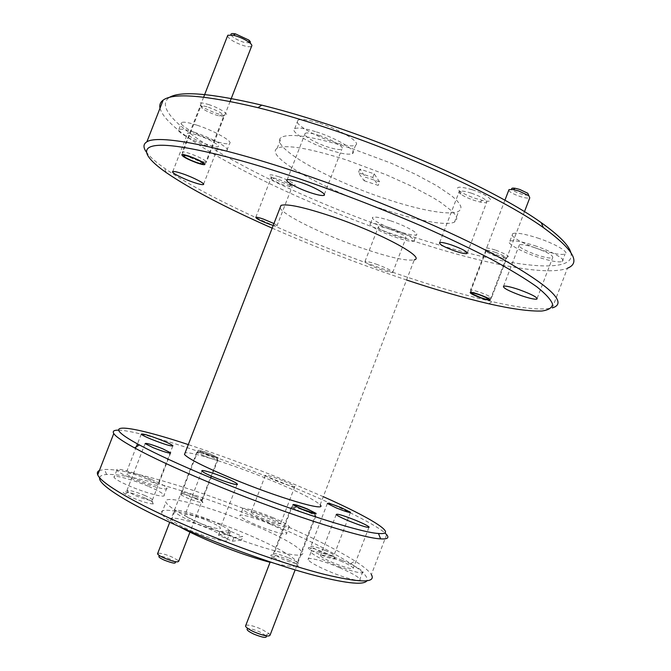 <?xml version="1.0" encoding="UTF-8"?>
<svg xmlns="http://www.w3.org/2000/svg" width="671" height="671" viewBox="0 0 671 671"><rect width="100%" height="100%" fill="white"/><g stroke="black" fill="none" stroke-linecap="round" stroke-linejoin="round"><path stroke-width="0.5" stroke-dasharray="3.35 2.52" d="M467.301 252.833C445.594 247.205 422.822 240.327 398.985 232.208C280.067 192.585 140.247 118.473 169.268 97.454M160 108.232C168.069 138.159 290.845 199.664 398.322 235.974C472.518 261.422 544.944 277.257 567.44 268.215L552.325 307.897C541.38 310.455 521.359 308.375 492.262 301.648C460.692 294.275 425.053 283.623 385.347 269.7C300.306 239.933 207.087 198.138 164.462 168.178C155.647 161.963 149.599 156.561 146.303 151.973M272.174 228.148C308.291 244.043 345.439 258.721 383.611 272.166L406.534 280M323.279 496.674L287.465 481.384C253.193 467.377 220.138 455.114 188.299 444.605M118.482 430.153C139.971 430.488 220.054 457.026 287.071 484.688C333.462 503.728 373.898 523.279 384.919 532.959M99.685 477.752C100.063 475.84 102.369 474.749 106.614 474.472C130.275 472.87 207.205 496.766 271.101 523.892C305.255 538.343 331.801 551.57 350.723 563.573C363.162 571.642 368.538 577.395 366.878 580.851M386.639 534.661L371.373 574.561C369.058 571.029 363.632 566.534 355.085 561.065C335.542 548.828 308.266 535.324 273.256 520.562C207.8 492.841 129.042 468.199 104.567 469.49L99.392 470.488M278.935 176.733C291.105 180.725 300.742 187.486 291.399 185.347L285.779 183.753C279.111 181.405 274.12 179.056 270.799 176.716C268.14 174.208 270.858 174.217 278.935 176.733M278.691 179.4C287.633 182.722 292.103 185.171 292.111 186.739L284.437 185.238C278.842 183.267 274.657 181.304 271.881 179.35L271.067 177.924C271.998 177.538 274.548 178.033 278.691 179.4M273.953 223.552C276.435 224.877 277.425 225.682 276.913 225.968L273.231 225.406M472.267 189.75C489.964 195.336 497.857 204.043 482.306 200.335L475.672 198.49C468.794 196.175 463.451 193.709 459.618 191.076C454.603 186.412 458.821 185.968 472.267 189.75M471.503 193.198C482.659 197.257 487.7 200.327 486.626 202.416C485.544 202.877 483.321 202.743 479.95 202.005L474.38 200.453C468.61 198.515 464.122 196.444 460.91 194.246C458.939 192.803 458.41 191.814 459.333 191.285C461.203 190.606 465.263 191.243 471.503 193.198M208.538 104.491C222.697 108.945 233.625 117.903 221.363 114.783L217.496 113.676C210.677 111.344 205.267 108.736 201.25 105.867C197.484 102.445 199.908 101.992 208.538 104.491M208.421 107.251C218.587 111.042 223.678 114.028 223.678 116.209L219.342 115.966L216.045 115.026C210.249 113.03 205.636 110.816 202.223 108.383L200.839 106.085C201.812 105.573 204.336 105.959 208.421 107.251M495.827 250.166C508.769 255.265 511.671 257.555 504.525 257.035L497.773 255.156C492.422 253.294 488.496 251.499 485.989 249.755C483.455 247.247 486.735 247.381 495.827 250.166M495.299 252.321C503.007 255.139 506.597 257.144 506.068 258.327L502.705 258.134L496.959 256.532C492.405 254.946 489.067 253.42 486.936 251.944L486.232 250.543C487.523 250.174 490.543 250.761 495.299 252.321M197.324 125.292C214.334 130.786 233.575 141.74 229.574 143.46C227.528 144.399 222.202 143.46 213.579 140.642C197.182 135.316 177.874 124.538 181.564 122.583C183.443 121.602 188.694 122.508 197.324 125.292M194.573 132.346C211.575 137.882 230.858 148.727 226.89 150.338C224.877 151.218 219.56 150.245 210.946 147.41C194.556 142.051 175.206 131.382 178.855 129.537C180.709 128.606 185.951 129.545 194.573 132.346M390.723 220.851C405.578 225.791 419.811 233.651 416.33 234.858C413.856 235.613 407.834 234.405 398.272 231.227C383.862 226.412 369.587 218.654 372.866 217.303C375.164 216.507 381.12 217.689 390.723 220.851M388.257 227.251C403.103 232.216 417.37 240 413.923 241.132C411.466 241.837 405.46 240.587 395.898 237.391C381.497 232.552 367.188 224.869 370.442 223.602C372.715 222.856 378.654 224.072 388.257 227.251M537.538 237.962C555.194 243.699 569.939 252.447 565.041 254.066C561.031 255.148 552.678 253.646 539.987 249.545C522.952 243.967 508.123 235.387 512.753 233.583C516.452 232.418 524.714 233.885 537.538 237.962M534.602 245.636C552.25 251.407 567.037 260.054 562.189 261.564C558.205 262.562 549.868 261.002 537.186 256.876C520.168 251.273 505.297 242.776 509.885 241.09C513.55 240.008 521.786 241.526 534.602 245.636M319.807 123.288C340.692 129.805 361.451 142.747 355.58 145.238C352.216 146.681 344.827 145.599 333.403 141.992C313.432 135.701 292.506 123.061 297.949 120.218C301.027 118.708 308.308 119.732 319.807 123.288M316.46 131.927C337.328 138.494 358.155 151.277 352.342 153.609C349.012 154.967 341.64 153.827 330.224 150.195C310.27 143.862 289.285 131.365 294.67 128.681C297.706 127.255 304.97 128.337 316.46 131.927M197.66 135.19C208.396 138.687 220.658 145.557 218.176 146.605C216.909 147.175 213.537 146.555 208.06 144.76C197.576 141.338 185.28 134.536 187.637 133.386C188.836 132.799 192.174 133.403 197.66 135.19M389.7 229.155C400.906 233.298 406.332 236.234 405.98 237.97C404.445 238.423 400.637 237.635 394.548 235.605C383.502 231.529 378.1 228.601 378.343 226.823C379.811 226.353 383.594 227.133 389.7 229.155M376.221 264.156C387.419 268.333 392.912 271.118 392.694 272.51C391.227 272.77 387.469 271.856 381.405 269.767C370.358 265.657 364.89 262.881 365.007 261.447C366.4 261.17 370.14 262.076 376.221 264.156M535.097 247.758C548.022 252.464 553.86 255.836 552.594 257.865C550.103 258.511 544.81 257.53 536.733 254.905C524.017 250.291 518.222 246.936 519.346 244.856C521.711 244.177 526.961 245.15 535.097 247.758M319.069 135.391C332.229 139.543 345.49 147.637 341.841 149.155C339.761 150.027 335.089 149.314 327.817 147.008C315.035 142.957 301.715 134.98 305.188 133.311C307.15 132.413 311.78 133.11 319.069 135.391M144.575 497.832C152.443 501.329 155.311 503.359 153.189 503.913C148.987 503.745 142.135 501.707 132.632 497.807L125.15 494.032C117.895 489.52 132.153 492.38 144.575 497.832M144.584 495.374C149.197 497.379 151.822 498.88 152.46 499.878L151.789 500.432C148.266 500.264 142.537 498.553 134.603 495.299L126.794 490.811C128.018 489.62 133.948 491.147 144.584 495.374M324.722 552.543C333.017 556.192 336.397 558.339 334.863 558.985C331.877 558.893 326.324 557.182 318.213 553.852L309.297 549.406C305.934 546.194 311.076 547.242 324.722 552.543M325.066 550.405C330.132 552.585 333.093 554.212 333.965 555.278L333.562 555.764C331.055 555.672 326.408 554.229 319.631 551.453L310.79 546.597C311.31 545.531 316.075 546.798 325.066 550.405M195.236 497.941C201.459 500.667 203.883 502.235 202.508 502.646C199.564 502.495 194.422 500.918 187.066 497.924L180.574 494.695C178.285 492.204 183.166 493.286 195.236 497.941M195.32 496.179L201.896 499.803L201.501 500.163C198.993 500.021 194.624 498.679 188.383 496.137L181.849 492.531C182.68 491.726 187.167 492.942 195.32 496.179M211.466 454.443L218.15 457.765C217.505 458.276 213.059 456.917 204.814 453.671L198.171 450.367C198.884 449.872 203.313 451.231 211.466 454.443M288.362 559.84C296.532 563.497 299.694 565.661 297.832 566.349C294.594 566.29 288.991 564.613 281.015 561.308L272.938 557.215C266.177 552.971 277.064 554.892 288.362 559.84M288.622 557.886C293.495 560.017 296.356 561.644 297.203 562.784L296.666 563.388C293.915 563.321 289.151 561.895 282.39 559.094L273.86 554.212C274.431 552.938 279.346 554.162 288.622 557.886M148.685 486.458C157.71 490.35 162.843 493.244 164.093 495.123C166.341 498.461 145.875 493.143 129.218 485.913C120.184 481.988 115.135 479.128 114.062 477.333C112.2 474.045 132.615 479.505 148.685 486.458M151.386 479.488C160.419 483.363 165.569 486.215 166.836 488.035C169.126 491.264 148.71 485.829 132.044 478.641C123.003 474.733 117.937 471.914 116.846 470.178C114.934 467.008 135.307 472.577 151.386 479.488M208.807 528.748C219.459 533.403 225.649 536.985 227.368 539.492C230.203 543.678 208.555 538.436 189.851 530.224C179.157 525.51 173.076 521.963 171.6 519.58C169.226 515.462 190.824 520.897 208.807 528.748M211.826 520.939C222.487 525.569 228.694 529.1 230.447 531.524C233.332 535.567 211.742 530.191 193.022 522.03C182.319 517.341 176.221 513.843 174.712 511.537C172.279 507.57 193.835 513.13 211.826 520.939M339.702 567.775C351.076 572.707 357.828 576.481 359.941 579.107C362.667 582.747 345.112 578.335 328.052 570.946C316.603 565.947 309.952 562.197 308.09 559.698C305.699 556.116 323.221 560.671 339.702 567.775M342.504 560.461C353.885 565.368 360.654 569.092 362.801 571.633C365.569 575.164 348.056 570.644 330.988 563.296C319.53 558.322 312.862 554.623 310.967 552.208C308.534 548.744 326.022 553.39 342.504 560.461M269.851 523.992C279.471 528.119 285.058 531.172 286.601 533.16C288.782 536.121 271.906 531.617 256.54 525.024C246.886 520.855 241.375 517.827 240.017 515.932C238.121 513.021 254.963 517.626 269.851 523.992M272.376 517.416C282.013 521.526 287.607 524.546 289.176 526.467C291.39 529.344 274.548 524.747 259.182 518.188C249.52 514.036 243.992 511.042 242.608 509.214C240.671 506.395 257.488 511.084 272.376 517.416M147.989 479.337C153.726 481.803 156.997 483.615 157.777 484.764C156.385 486.064 149.021 484.085 135.693 478.8C129.948 476.318 126.718 474.523 126.005 473.416C127.557 472.166 134.879 474.137 147.989 479.337M208.53 521.132C215.316 524.076 219.249 526.316 220.331 527.842C222.118 530.409 208.396 526.97 196.578 521.82C189.784 518.851 185.892 516.62 184.911 515.143C183.309 512.61 197.014 516.125 208.53 521.132M340.482 560.956C347.729 564.085 352.015 566.45 353.349 568.052C352.871 569.721 346.144 567.96 333.16 562.759C325.888 559.606 321.635 557.249 320.402 555.697C321.032 554.087 327.725 555.84 340.482 560.956M270.052 517.551C276.175 520.176 279.732 522.088 280.704 523.296C279.899 524.529 273.558 522.776 261.665 518.046C255.525 515.412 252.002 513.5 251.105 512.325C252.028 511.143 258.343 512.887 270.052 517.551M284.059 481.191C290.207 483.741 293.806 485.519 294.863 486.517C294.208 487.356 287.934 485.427 276.041 480.73C269.885 478.171 266.312 476.402 265.33 475.437C266.102 474.649 272.342 476.569 284.059 481.191M270.069 562.315C290.618 567.44 299.878 567.607 297.857 562.835C293.093 556.343 277.207 547.251 250.191 535.55C207.825 517.173 156.939 503.871 161.619 513.449C162.936 516.385 168.866 520.797 179.4 526.668M254.175 525.208C211.768 506.966 161.04 493.277 165.913 502.378C169.26 507.83 184.575 516.536 211.843 528.513C258.461 548.786 309.474 561.476 302.042 551.948C297.169 545.741 281.216 536.834 254.175 525.208M280.042 207.825C282.919 215.131 323.799 234.967 361.115 247.792C388.794 257.261 406.517 261.279 414.284 259.845L320.142 504.827C314.808 499.861 298.561 491.742 271.42 480.47C234.808 465.305 191.461 451.248 185.095 452.866M382.042 208.899C324.789 190.069 263.577 156.2 277.157 148.316C285.636 144.181 308.727 148.048 346.437 159.924L386.446 174.846L411.323 186.068L432.099 197.089L440.402 202.223L452.086 211.197L455.315 214.879L456.775 217.941L456.49 220.34L454.527 222.059C446.265 226.253 415.903 220.356 382.042 208.899M385.9 198.884C328.597 180.222 267.595 145.867 281.417 137.354C290.023 132.866 313.206 136.49 350.95 148.232L390.967 163.128L415.802 174.426L436.527 185.59L451.44 195.647L456.381 200L459.568 203.799L460.977 206.978L460.65 209.503L458.645 211.331C450.241 215.877 419.786 210.258 385.9 198.884M364.152 180.742L378.192 185.389L372.766 177.463L358.398 172.724L364.152 180.742L365.519 177.194L379.56 181.833L378.192 185.389M379.56 181.833L374.175 173.823L359.799 169.092L365.519 177.194M359.799 169.092L358.398 172.724M374.175 173.823L372.766 177.463M570.778 252.38C576.473 271.914 528.429 268.761 467.368 252.85M241.384 540.172L232.434 541.22L218.436 535.198L227.704 534.301L241.384 540.172L242.776 536.557L233.86 537.521L219.862 531.507L229.088 530.702L242.776 536.557M229.088 530.702L227.704 534.301M219.862 531.507L218.436 535.198M233.86 537.521L232.434 541.22M249.914 42.927L243.573 42.223C236.871 39.899 232.669 37.433 230.95 34.833M227.503 35.982C229.105 39.212 234.397 42.407 243.372 45.569C247.674 46.853 250.417 47.087 251.591 46.274M198.482 160.797C192.166 158.566 187.201 156.268 183.577 153.902L182.244 152.023C183.2 151.654 185.808 152.183 190.078 153.6C200.763 157.61 206.198 160.545 206.366 162.399L198.482 160.797M210.946 454.384C202.156 451.004 198.775 450.09 200.805 451.658L216.188 457.345C217.27 457.303 215.525 456.314 210.946 454.384M203.825 455.777L196.846 452.296C197.609 451.759 202.265 453.177 210.82 456.557L217.84 460.054L217.387 460.281C214.745 459.853 210.224 458.352 203.825 455.777M157.903 553.273L159.128 556.234C161.241 555.974 164.991 556.964 170.384 559.211L175.139 561.87L177.907 560.319L171.952 557.005C165.234 554.204 160.545 552.963 157.903 553.273L157.71 553.357M178.696 561.275L177.907 560.319M300.474 511.688L291.357 507.008C291.793 506.085 296.884 507.553 306.63 511.419C311.772 513.583 314.833 515.152 315.806 516.125L315.177 516.527C312.275 516.1 307.368 514.489 300.474 511.688M270.136 634.984L268.845 633.441L261.363 629.146C254.024 626.035 248.899 624.726 245.997 625.246L247.406 628.777C249.721 628.35 253.831 629.39 259.711 631.889L266.261 635.873M528.513 194.909C527.339 195.454 524.73 195.102 520.688 193.852C516.276 192.359 513.349 190.866 511.906 189.381M508.719 190.312C509.843 192.2 513.609 194.255 520.025 196.469C525.024 198.02 528.278 198.465 529.771 197.828M481.946 296.003L471.185 291.214L470.522 290.082C471.814 289.864 474.942 290.602 479.916 292.296C488.01 295.29 491.835 297.27 491.382 298.234L481.946 296.003M166.232 172.606L164.462 168.178M106.614 474.472L104.567 469.49M289.151 186.58L291.399 185.347M276.913 225.968L292.111 186.739M479.95 202.005L482.306 200.335M467.326 252.774L486.626 202.416M219.342 115.966L221.363 114.783M205.007 164.169L223.678 116.209M502.705 258.134L504.525 257.035M490.224 299.744L506.068 258.327M226.89 150.338L229.574 143.46M413.923 241.132L416.33 234.858M562.189 261.564L565.041 254.066M352.342 153.609L355.58 145.238M203.581 184.089L218.176 146.605M392.694 272.51L405.98 237.97M537.169 298.318L552.594 257.865M324.336 194.431L341.841 149.155M151.789 500.432L153.189 503.913M170.568 453.177L152.46 499.878M333.562 555.764L334.863 558.985M350.363 512.543L333.965 555.278M201.501 500.163L202.508 502.646M218.15 457.765L201.896 499.803M296.666 563.388L297.832 566.349M316.024 513.801L297.203 562.784M166.836 488.035L164.093 495.123M230.447 531.524L227.368 539.492M362.801 571.633L359.941 579.107M289.176 526.467L286.601 533.16M172.774 446.098L157.777 484.764M237.064 484.521L220.331 527.842M368.891 527.481L353.349 568.052M294.863 486.517L280.704 523.296M161.619 513.449L165.913 502.378M277.157 148.316L281.417 137.354M454.527 222.059L458.645 211.331M297.857 562.835L302.042 551.948M265.33 475.437L251.105 512.325M336.196 514.556L320.402 555.697M201.971 471.067L184.911 515.143M141.245 434.179L137.471 443.9M136.356 446.769L126.005 473.416M242.608 509.214L240.017 515.932M310.967 552.208L308.09 559.698M174.712 511.537L171.6 519.58M116.846 470.178L114.062 477.333M292.892 504.751L273.86 554.212M275.521 555.63L272.938 557.215M198.171 450.367L181.849 492.531M182.864 493.403L180.574 494.695M327.347 503.493L310.79 546.597M312.166 547.746L309.297 549.406M145.137 443.581L126.794 490.811M128.337 492.153L125.15 494.032M287.171 179.803L305.188 133.311M503.56 286.156L519.346 244.856M365.007 261.447L378.343 226.823M172.749 171.575L187.637 133.386M294.67 128.681L297.949 120.218M509.885 241.09L512.753 233.583M370.442 223.602L372.866 217.303M178.855 129.537L181.564 122.583M470.22 292.371L486.232 250.543M486.936 251.944L485.989 249.755M181.875 154.707L200.839 106.085M202.223 108.383L201.25 105.867M439.664 242.533L459.333 191.285M460.91 194.246L459.618 191.076M255.802 217.287L271.067 177.924M271.881 179.35L270.799 176.716M350.723 563.573L355.085 561.065M488.706 303.753L492.262 301.648M184.777 156.989L183.577 153.902M203.64 97.169L182.244 152.023M230.111 101.43L206.366 162.399M199.79 163.439L202.315 161.963M200.805 451.658L198.13 453.168M196.846 452.296L169.738 522.298M217.84 460.054L189.96 532.145M216.188 457.345L217.387 460.281M296.154 506.739L293.437 508.425M291.357 507.008L270.203 561.954M315.806 516.125L295.139 569.905M265.699 635.336L268.845 633.441M313.986 513.516L315.177 516.527M472.334 293.89L471.185 291.214M504.919 200.235L470.522 290.082M524.479 211.675L491.382 298.234M485.972 299.224L488.22 297.882"/><path stroke-width="1.01" d="M169.268 97.454C180.44 90.644 211.29 93.21 261.816 105.154C279.27 109.465 298.134 114.867 318.389 121.35C403.615 148.35 499.794 192.762 541.254 222.671C558.834 235.202 568.673 245.108 570.778 252.38M567.44 268.215C581.128 262.822 573.084 249.268 543.309 227.536C501.136 197.282 402.734 151.94 315.664 124.278C294.972 117.635 275.731 112.099 257.932 107.67C204.99 95.097 173.403 92.573 163.179 100.096C160.344 102.185 159.287 104.902 160 108.232M406.534 280C436.888 290.098 464.273 298.016 488.706 303.753C511.872 309.004 529.595 311.428 541.858 311.017C548.543 310.094 552.124 307.821 552.577 304.206C551.05 299.786 545.791 293.99 536.825 286.811C525.628 278.876 510.723 269.834 492.111 259.677C471.528 249.025 448.228 237.895 422.218 226.295C380.935 208.505 339.04 192.342 296.523 177.807C232.233 156.242 181.807 144.785 160.218 145.263C138.78 145.842 144.022 157.006 166.232 172.606C190.941 189.381 226.253 207.901 272.174 228.148M146.303 151.973C143.049 147.385 143.242 143.997 146.882 141.816C157.66 134.519 215.089 144.701 297.094 172.229C370.635 196.796 453.705 232.183 503.024 259.383C551.47 287.146 567.901 303.326 552.325 307.897M188.299 444.605C128.002 424.55 94.452 420.692 139.4 444.948C155.848 453.806 178.914 464.458 208.58 476.888C277.853 505.968 359.22 532.623 378.469 533.479C399.656 535.341 370.753 517.735 323.279 496.674M384.919 532.959L386.639 534.661C389.457 537.89 387.452 539.291 380.625 538.863C360.99 538.318 277.039 511.017 205.62 480.931C175.047 468.081 151.344 457.06 134.51 447.876C122.558 441.292 115.647 436.511 113.768 433.55C112.342 431.201 113.911 430.069 118.482 430.153M366.878 580.851C363.305 585.557 343.98 583.233 308.895 573.881C274.447 564.37 227.855 547.67 187.888 530.384C132.095 506.337 97.421 484.714 99.685 477.752M99.392 470.488C97.438 471.369 96.876 472.803 97.714 474.8C100.658 483.17 135.643 503.82 188.048 526.358C234.053 546.219 288.22 565.208 324.286 574.334C360.612 583.032 376.305 583.107 371.373 574.561M273.231 225.406L269.348 224.173C260.516 220.868 255.995 218.57 255.802 217.287C256.674 217.052 259.182 217.639 263.317 219.056L273.953 223.552M451.625 245.007C462.78 249.117 467.913 251.969 467.024 253.554C465.179 253.932 461.17 253.093 454.988 251.038C443.992 246.995 438.884 244.16 439.664 242.533C441.426 242.13 445.418 242.961 451.625 245.007M189.331 156.234C199.497 160.05 204.672 162.835 204.848 164.58C203.9 164.907 201.401 164.395 197.341 163.036C187.301 159.27 182.143 156.502 181.875 154.707C182.78 154.372 185.263 154.884 189.331 156.234M479.161 294.502C486.861 297.354 490.501 299.232 490.082 300.138C488.815 300.323 485.821 299.61 481.099 297.991C473.474 295.173 469.851 293.294 470.22 292.371C471.445 292.179 474.422 292.883 479.161 294.502M182.629 173.755C193.323 177.37 205.754 183.854 203.405 184.542C202.223 184.911 198.893 184.173 193.433 182.319C182.982 178.771 170.535 172.346 172.749 171.575C173.873 171.18 177.161 171.902 182.629 173.755M519.102 289.646C532.028 294.41 537.941 297.572 536.85 299.149C534.468 299.501 529.251 298.318 521.199 295.601C508.492 290.929 502.613 287.784 503.56 286.156C505.817 285.771 511 286.936 519.102 289.646M300.834 182.487C313.944 186.806 327.423 194.364 323.976 195.353C322.013 195.915 317.417 195.001 310.178 192.602C297.438 188.383 283.908 180.918 287.171 179.803C289.016 179.207 293.571 180.096 300.834 182.487M162.667 448.765L170.686 452.866C169.746 453.638 163.883 451.902 153.097 447.658L145.137 443.581C146.186 442.852 152.032 444.579 162.667 448.765M341.43 507.762L350.472 512.241C350.161 512.98 345.448 511.554 336.33 507.947L327.347 503.493C327.733 502.78 332.43 504.198 341.43 507.762M307.419 508.979L316.167 513.432C315.84 514.322 310.975 512.904 301.581 509.188L292.892 504.751C293.302 503.887 298.142 505.297 307.419 508.979M162.961 440.755C168.723 443.154 172.036 444.823 172.908 445.754C171.692 446.592 164.42 444.395 151.084 439.153C145.322 436.737 142.042 435.085 141.245 434.179C142.613 433.407 149.851 435.596 162.961 440.755M225.263 477.836C232.074 480.704 236.075 482.751 237.266 484.001C239.228 486.081 225.699 482.181 213.839 477.182C207.012 474.305 203.061 472.267 201.971 471.067C200.184 469.021 213.697 472.98 225.263 477.836M356.016 520.444C363.288 523.481 367.641 525.661 369.084 526.987C368.782 528.186 362.139 526.215 349.146 521.073C341.849 518.004 337.53 515.831 336.196 514.556C336.641 513.416 343.25 515.378 356.016 520.444M179.4 526.668C187.142 530.92 196.46 535.416 207.356 540.147C229.885 549.775 250.795 557.165 270.069 562.315M185.095 452.866L184.475 454.468C188.283 458.729 203.883 466.63 231.285 478.18C278.104 497.781 328.295 512.451 320.142 504.827M280.042 207.825L280.99 205.393C287.146 203.523 304.265 207.264 332.338 216.616C380.189 232.745 426.152 257.63 414.284 259.845M230.95 34.833C230.631 33.533 232.174 33.231 235.563 33.919L248.798 40.059C250.426 41.476 250.803 42.432 249.914 42.927M230.111 101.43L251.591 46.274C252.288 45.594 251.717 44.479 249.897 42.919C246.366 40.143 241.711 37.811 235.949 35.932L233.332 35.236L227.779 35.261L227.503 35.982M189.977 156.788C184.03 154.917 182.294 154.984 184.777 156.989C187.67 158.876 191.654 160.713 196.712 162.508L199.79 163.439C208.01 165.678 199.765 160.025 189.977 156.788M175.139 561.87C176.314 563.976 172.665 563.38 164.185 560.1C159.924 558.121 158.239 556.838 159.128 556.234M157.71 553.357L157.534 553.818C157.979 554.842 160.21 556.259 164.227 558.071C172.875 561.552 177.698 562.625 178.696 561.275L189.96 532.145M306.966 508.995C296.616 505.011 293.11 504.206 296.431 506.563L302.059 509.172L313.802 513.047C315.278 512.929 313.005 511.579 306.966 508.995M266.261 635.873C267.184 638.356 263.091 637.785 253.982 634.179C248.413 631.52 246.223 629.717 247.406 628.777M245.821 625.33L245.502 626.144C246.215 627.662 249.117 629.599 254.217 631.956C264.072 635.982 269.381 636.989 270.136 634.984L295.139 569.905M511.906 189.381C511.109 188.215 512.216 187.855 515.244 188.299L519.631 189.407L527.775 193.256L528.513 194.909M524.479 211.675L529.771 197.828L528.891 195.756L518.691 190.95L513.198 189.558L508.987 189.616L508.719 190.312M479.312 294.779C473.013 292.724 470.681 292.43 472.334 293.89L480.948 297.723L485.972 299.224C490.627 299.811 488.404 298.327 479.312 294.779M261.816 105.154L257.932 107.67M139.4 444.948L134.51 447.876M467.024 253.554L467.326 252.774M203.405 184.542L203.581 184.089M536.85 299.149L537.169 298.318M323.976 195.353L324.336 194.431M237.266 484.001L237.064 484.521M369.084 526.987L368.891 527.481M97.714 474.8L113.768 433.55M184.475 454.468L280.99 205.393M146.882 141.816L163.179 100.096M137.471 443.9L136.356 446.769M378.469 533.479L380.625 538.863M541.254 222.671L543.309 227.536M235.563 33.919L233.332 35.236M227.779 35.261L203.64 97.169M248.798 40.059L249.897 42.919M169.738 522.298L157.534 553.818M270.203 561.954L245.502 626.144M313.802 513.047L313.986 513.516M515.244 188.299L513.198 189.558M508.987 189.616L504.919 200.235M527.775 193.256L528.891 195.756"/></g></svg>
